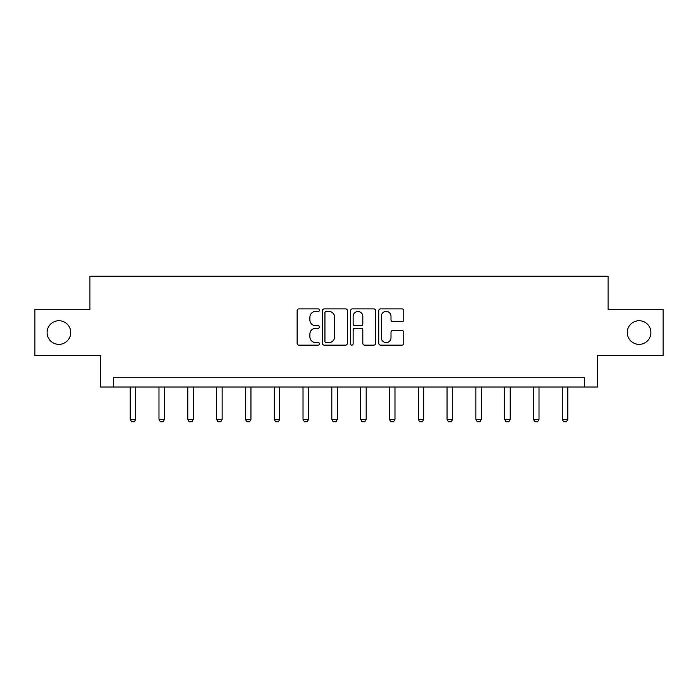 <?xml version="1.0" encoding="UTF-8"?>
<svg xmlns="http://www.w3.org/2000/svg" width="698" height="698" viewBox="0 0 698 698"><rect width="100%" height="100%" fill="white"/><g stroke="black" fill="none" stroke-linecap="round" stroke-linejoin="round"><path stroke-width="1.05" d="M319.457 310.148A1.265 1.265 0 0 0 318.183 308.882L298.927 308.882A1.815 1.815 0 0 0 297.112 310.697L297.112 343.32A1.815 1.815 0 0 0 298.927 345.135L318.183 345.135A1.265 1.265 0 0 0 319.457 343.861A1.265 1.265 0 0 0 318.183 342.596L315.697 342.596A5.802 5.802 0 0 1 309.895 336.794L309.895 334.08A5.802 5.802 0 0 1 315.697 328.278L318.183 328.278A1.265 1.265 0 0 0 319.457 327.004A1.265 1.265 0 0 0 318.183 325.739L315.697 325.739A5.802 5.802 0 0 1 309.895 319.937L309.895 317.224A5.802 5.802 0 0 1 315.697 311.421L318.183 311.421A1.265 1.265 0 0 0 319.457 310.148M627.275 332.545A11.814 11.814 0 0 0 639.098 344.367A11.814 11.814 0 0 0 650.911 332.545A11.814 11.814 0 0 0 639.098 320.731A11.814 11.814 0 0 0 627.275 332.545M47.089 332.545A11.814 11.814 0 0 0 58.902 344.367A11.814 11.814 0 0 0 70.725 332.545A11.814 11.814 0 0 0 58.902 320.731A11.814 11.814 0 0 0 47.089 332.545M401.969 321.665A1.815 1.815 0 0 0 403.784 319.85L403.784 310.697A1.815 1.815 0 0 0 401.969 308.882L380.584 308.882A1.815 1.815 0 0 0 378.77 310.697L378.77 343.32A1.815 1.815 0 0 0 380.584 345.135L401.969 345.135A1.815 1.815 0 0 0 403.784 343.32L403.784 332.265A1.815 1.815 0 0 0 401.969 330.451L392.817 330.451A1.815 1.815 0 0 0 391.002 332.265L391.002 337.745A4.851 4.851 0 0 1 386.16 342.596A4.851 4.851 0 0 1 381.309 337.745L381.309 316.273A4.851 4.851 0 0 1 386.16 311.421A4.851 4.851 0 0 1 391.002 316.273L391.002 319.85A1.815 1.815 0 0 0 392.817 321.665L401.969 321.665M584.619 387.024L597.549 387.024L597.549 355.631L663.1 355.631L663.1 309.467L608.071 309.467L608.071 276.225L89.929 276.225L89.929 309.467L34.9 309.467L34.9 355.631L100.451 355.631L100.451 387.024L584.619 387.024L584.619 377.784L113.381 377.784L113.381 387.024M347.412 310.697A1.815 1.815 0 0 0 345.597 308.882L324.212 308.882A1.815 1.815 0 0 0 322.397 310.697L322.397 343.32A1.815 1.815 0 0 0 324.212 345.135L345.597 345.135A1.815 1.815 0 0 0 347.412 343.32L347.412 310.697M352.403 308.882L373.788 308.882A1.815 1.815 0 0 1 375.603 310.697L375.603 343.32A1.815 1.815 0 0 1 373.788 345.135L364.635 345.135A1.815 1.815 0 0 1 362.82 343.32L362.82 330.093A1.815 1.815 0 0 0 361.006 328.278L354.933 328.278A1.815 1.815 0 0 0 353.127 330.093L353.127 343.861A1.265 1.265 0 0 1 351.853 345.135A1.265 1.265 0 0 1 350.588 343.861L350.588 310.697A1.815 1.815 0 0 1 352.403 308.882M326.21 311.421A1.265 1.265 0 0 0 324.936 312.687L324.936 341.331A1.265 1.265 0 0 0 326.21 342.596L328.837 342.596A5.802 5.802 0 0 0 334.639 336.794L334.639 317.224A5.802 5.802 0 0 0 328.837 311.421L326.21 311.421M362.82 316.36A4.851 4.851 0 0 0 357.969 311.509A4.851 4.851 0 0 0 353.127 316.36L353.127 323.924A1.815 1.815 0 0 0 354.933 325.739L361.006 325.739A1.815 1.815 0 0 0 362.82 323.924L362.82 316.36M130.186 387.024L130.186 419.376L135.726 419.376L135.726 387.024M135.726 419.376L134.339 421.775L131.564 421.775L130.186 419.376M158.987 387.024L158.987 419.376L164.527 419.376L164.527 387.024M164.527 419.376L163.14 421.775L160.374 421.775L158.987 419.376M187.797 387.024L187.797 419.376L193.337 419.376L193.337 387.024M193.337 419.376L191.95 421.775L189.184 421.775L187.797 419.376M216.598 387.024L216.598 419.376L222.139 419.376L222.139 387.024M222.139 419.376L220.76 421.775L217.985 421.775L216.598 419.376M245.408 387.024L245.408 419.376L250.948 419.376L250.948 387.024M250.948 419.376L249.561 421.775L246.795 421.775L245.408 419.376M274.218 387.024L274.218 419.376L279.75 419.376L279.75 387.024M279.75 419.376L278.371 421.775L275.597 421.775L274.218 419.376M303.019 387.024L303.019 419.376L308.56 419.376L308.56 387.024M308.56 419.376L307.172 421.775L304.407 421.775L303.019 419.376M331.829 387.024L331.829 419.376L337.37 419.376L337.37 387.024M337.37 419.376L335.982 421.775L333.208 421.775L331.829 419.376M360.63 387.024L360.63 419.376L366.171 419.376L366.171 387.024M366.171 419.376L364.792 421.775L362.018 421.775L360.63 419.376M389.44 387.024L389.44 419.376L394.981 419.376L394.981 387.024M394.981 419.376L393.593 421.775L390.828 421.775L389.44 419.376M418.25 387.024L418.25 419.376L423.782 419.376L423.782 387.024M423.782 419.376L422.403 421.775L419.629 421.775L418.25 419.376M447.052 387.024L447.052 419.376L452.592 419.376L452.592 387.024M452.592 419.376L451.205 421.775L448.439 421.775L447.052 419.376M475.862 387.024L475.862 419.376L481.402 419.376L481.402 387.024M481.402 419.376L480.015 421.775L477.24 421.775L475.862 419.376M504.663 387.024L504.663 419.376L510.203 419.376L510.203 387.024M510.203 419.376L508.816 421.775L506.05 421.775L504.663 419.376M533.473 387.024L533.473 419.376L539.013 419.376L539.013 387.024M539.013 419.376L537.626 421.775L534.86 421.775L533.473 419.376M562.274 387.024L562.274 419.376L567.814 419.376L567.814 387.024M567.814 419.376L566.436 421.775L563.661 421.775L562.274 419.376"/></g></svg>
